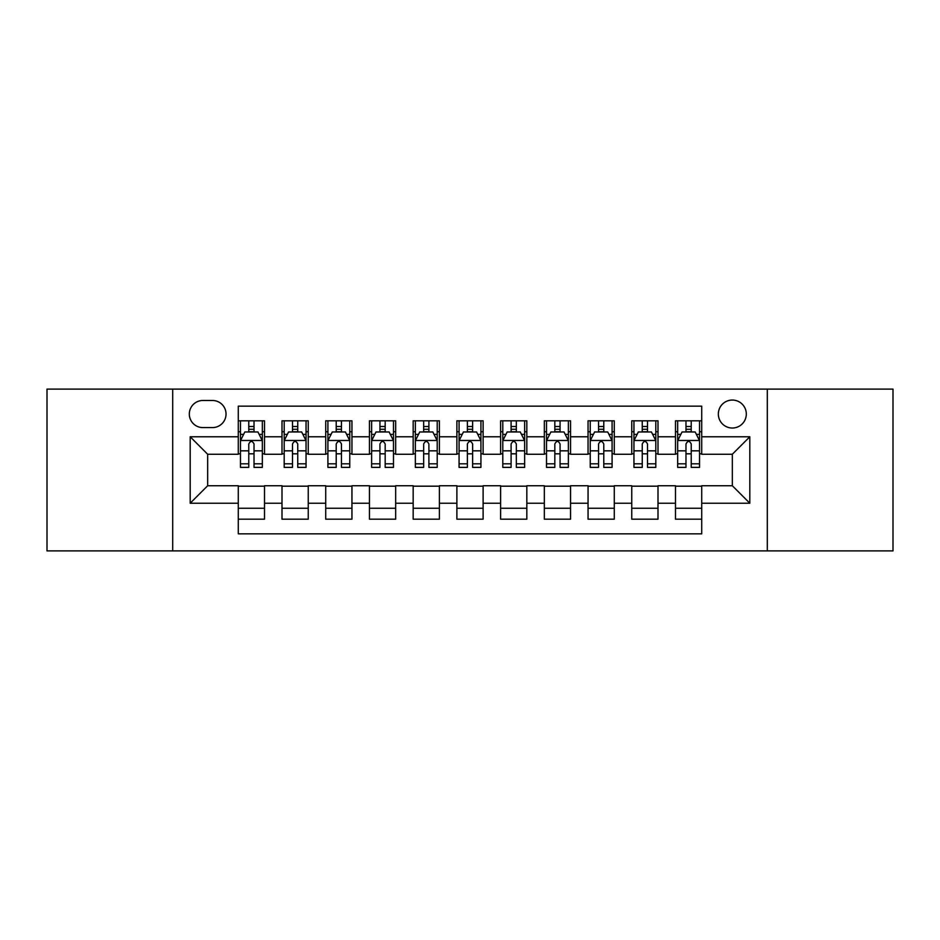<?xml version="1.0" encoding="UTF-8"?>
<svg xmlns="http://www.w3.org/2000/svg" width="940" height="940" viewBox="0 0 940 940"><rect width="100%" height="100%" fill="white"/><g stroke="black" fill="none" stroke-linecap="round" stroke-linejoin="round"><path stroke-width="1.41" d="M732.331 400.052A13.994 13.994 0 0 0 718.336 414.035A13.994 13.994 0 0 0 732.331 428.029A13.994 13.994 0 0 0 746.313 414.035A13.994 13.994 0 0 0 732.331 400.052M767.298 550.887L893 550.887L893 389.113L767.298 389.113L767.298 550.887L172.701 550.887L172.701 389.113L47 389.113L47 550.887L172.701 550.887M701.722 420.815L675.484 420.815L675.484 436.771L658 436.771L658 454.255L675.484 454.255L675.484 436.771M658 436.771L658 420.815L631.762 420.815L631.762 436.771L614.278 436.771L614.278 454.255L631.762 454.255L631.762 436.771M614.278 436.771L614.278 420.815L588.052 420.815L588.052 436.771L570.557 436.771L570.557 454.255L588.052 454.255L588.052 436.771M570.557 436.771L570.557 420.815L544.331 420.815L544.331 436.771L526.835 436.771L526.835 454.255L544.331 454.255L544.331 436.771M526.835 436.771L526.835 420.815L500.609 420.815L500.609 436.771L483.113 436.771L483.113 454.255L500.609 454.255L500.609 436.771M483.113 436.771L483.113 420.815L456.887 420.815L456.887 436.771L439.391 436.771L439.391 454.255L456.887 454.255L456.887 436.771M439.391 436.771L439.391 420.815L413.165 420.815L413.165 436.771L395.67 436.771L395.67 454.255L413.165 454.255L413.165 436.771M395.67 436.771L395.67 420.815L369.444 420.815L369.444 436.771L351.948 436.771L351.948 454.255L369.444 454.255L369.444 436.771M351.948 436.771L351.948 420.815L325.722 420.815L325.722 436.771L308.238 436.771L308.238 454.255L325.722 454.255L325.722 436.771M308.238 436.771L308.238 420.815L282 420.815L282 454.255L264.516 454.255L264.516 420.815L238.278 420.815M238.278 519.186L264.516 519.186L264.516 485.745L282 485.745L282 519.186L308.238 519.186L308.238 485.745L325.722 485.745L325.722 503.229L308.238 503.229M325.722 503.229L325.722 519.186L351.948 519.186L351.948 485.745L369.444 485.745L369.444 503.229L351.948 503.229M369.444 503.229L369.444 519.186L395.67 519.186L395.67 485.745L413.165 485.745L413.165 503.229L395.67 503.229M413.165 503.229L413.165 519.186L439.391 519.186L439.391 485.745L456.887 485.745L456.887 503.229L439.391 503.229M456.887 503.229L456.887 519.186L483.113 519.186L483.113 485.745L500.609 485.745L500.609 503.229L483.113 503.229M500.609 503.229L500.609 519.186L526.835 519.186L526.835 485.745L544.331 485.745L544.331 503.229L526.835 503.229M544.331 503.229L544.331 519.186L570.557 519.186L570.557 485.745L588.052 485.745L588.052 503.229L570.557 503.229M588.052 503.229L588.052 519.186L614.278 519.186L614.278 485.745L631.762 485.745L631.762 503.229L614.278 503.229M631.762 503.229L631.762 519.186L658 519.186L658 485.745L675.484 485.745L675.484 503.229L658 503.229M202.864 427.594L212.487 427.594A13.548 13.548 0 0 0 226.035 414.035A13.548 13.548 0 0 0 212.487 400.487L202.864 400.487A13.548 13.548 0 0 0 189.316 414.035A13.548 13.548 0 0 0 202.864 427.594M767.298 389.113L172.701 389.113M701.722 436.771L701.722 406.162L238.278 406.162L238.278 454.255L207.67 454.255L207.67 485.745L238.278 485.745L238.278 533.838L701.722 533.838L701.722 485.745L732.331 485.745L732.331 454.255L701.722 454.255L701.722 436.771L749.815 436.771L749.815 503.229L701.722 503.229M238.278 503.229L190.186 503.229L190.186 436.771L238.278 436.771M675.484 503.229L675.484 519.186L701.722 519.186M238.278 431.742L240.464 431.742M248.771 431.742L254.023 431.742M262.33 431.742L264.516 431.742M238.278 453.82L240.464 453.82M248.771 453.82L254.023 453.82M262.33 453.82L264.516 453.82M238.278 486.18L264.516 486.18M238.278 508.258L264.516 508.258M282 453.82L284.186 453.82M292.493 453.82L297.745 453.82M306.052 453.82L308.238 453.82M282 431.742L284.186 431.742M292.493 431.742L297.745 431.742M306.052 431.742L308.238 431.742M282 486.18L308.238 486.18M282 508.258L308.238 508.258M325.722 486.18L351.948 486.18M325.722 508.258L351.948 508.258M325.722 431.742L327.907 431.742M336.214 431.742L341.455 431.742M349.762 431.742L351.948 431.742M325.722 453.82L327.907 453.82M336.214 453.82L341.455 453.82M349.762 453.82L351.948 453.82M369.444 486.18L395.67 486.18M369.444 508.258L395.67 508.258M369.444 431.742L371.629 431.742M379.936 431.742L385.177 431.742M393.484 431.742L395.67 431.742M369.444 453.82L371.629 453.82M379.936 453.82L385.177 453.82M393.484 453.82L395.67 453.82M413.165 486.18L439.391 486.18M413.165 508.258L439.391 508.258M413.165 431.742L415.351 431.742M423.658 431.742L428.899 431.742M437.206 431.742L439.391 431.742M413.165 453.82L415.351 453.82M423.658 453.82L428.899 453.82M437.206 453.82L439.391 453.82M456.887 486.18L483.113 486.18M456.887 508.258L483.113 508.258M456.887 431.742L459.072 431.742M467.38 431.742L472.62 431.742M480.928 431.742L483.113 431.742M456.887 453.82L459.072 453.82M467.38 453.82L472.62 453.82M480.928 453.82L483.113 453.82M500.609 486.18L526.835 486.18M500.609 508.258L526.835 508.258M500.609 431.742L502.794 431.742M511.102 431.742L516.342 431.742M524.649 431.742L526.835 431.742M500.609 453.82L502.794 453.82M511.102 453.82L516.342 453.82M524.649 453.82L526.835 453.82M544.331 486.18L570.557 486.18M544.331 508.258L570.557 508.258M544.331 431.742L546.516 431.742M554.823 431.742L560.064 431.742M568.371 431.742L570.557 431.742M544.331 453.82L546.516 453.82M554.823 453.82L560.064 453.82M568.371 453.82L570.557 453.82M588.052 486.18L614.278 486.18M588.052 508.258L614.278 508.258M588.052 431.742L590.238 431.742M598.545 431.742L603.786 431.742M612.093 431.742L614.278 431.742M588.052 453.82L590.238 453.82M598.545 453.82L603.786 453.82M612.093 453.82L614.278 453.82M631.762 486.18L658 486.18M631.762 508.258L658 508.258M631.762 431.742L633.948 431.742M642.255 431.742L647.507 431.742M655.814 431.742L658 431.742M631.762 453.82L633.948 453.82M642.255 453.82L647.507 453.82M655.814 453.82L658 453.82M675.484 486.18L701.722 486.18M675.484 508.258L701.722 508.258M675.484 431.742L677.67 431.742M685.977 431.742L691.229 431.742M699.536 431.742L701.722 431.742M675.484 453.82L677.67 453.82M685.977 453.82L691.229 453.82M699.536 453.82L701.722 453.82M207.67 454.255L190.186 436.771M207.67 485.745L190.186 503.229M749.815 436.771L732.331 454.255M749.815 503.229L732.331 485.745M254.023 426.502L248.771 426.502M262.33 463.808L254.023 463.808L254.023 467.38L262.33 467.38L262.33 440.707L257.948 431.965L244.835 431.965L240.464 440.707L240.464 467.38L248.771 467.38L248.771 463.808L240.464 463.808M240.464 440.707L240.464 420.815M262.33 440.707L262.33 420.815M248.771 431.965L248.771 420.815M254.023 420.815L254.023 431.965M254.023 463.808L254.023 443.986C252.273 440.613 250.522 440.613 248.771 443.986L248.771 463.808M297.745 426.502L292.493 426.502M306.052 463.808L297.745 463.808L297.745 467.38L306.052 467.38L306.052 440.707L301.67 431.965L288.557 431.965L284.186 440.707L284.186 467.38L292.493 467.38L292.493 463.808L284.186 463.808M284.186 440.707L284.186 420.815M306.052 440.707L306.052 420.815M292.493 431.965L292.493 420.815M297.745 420.815L297.745 431.965M297.745 463.808L297.745 443.986C295.994 440.613 294.243 440.613 292.493 443.986L292.493 463.808M341.455 426.502L336.214 426.502M349.762 463.808L341.455 463.808L341.455 467.38L349.762 467.38L349.762 440.707L345.391 431.965L332.278 431.965L327.907 440.707L327.907 467.38L336.214 467.38L336.214 463.808L327.907 463.808M327.907 440.707L327.907 420.815M349.762 440.707L349.762 420.815M336.214 431.965L336.214 420.815M341.455 420.815L341.455 431.965M341.455 463.808L341.455 443.986C339.716 440.613 337.965 440.613 336.214 443.986L336.214 463.808M385.177 426.502L379.936 426.502M393.484 463.808L385.177 463.808L385.177 467.38L393.484 467.38L393.484 440.707L389.113 431.965L376 431.965L371.629 440.707L371.629 467.38L379.936 467.38L379.936 463.808L371.629 463.808M371.629 440.707L371.629 420.815M393.484 440.707L393.484 420.815M379.936 431.965L379.936 420.815M385.177 420.815L385.177 431.965M385.177 463.808L385.177 443.986C383.438 440.613 381.687 440.613 379.936 443.986L379.936 463.808M428.899 426.502L423.658 426.502M437.206 463.808L428.899 463.808L428.899 467.38L437.206 467.38L437.206 440.707L432.835 431.965L419.722 431.965L415.351 440.707L415.351 467.38L423.658 467.38L423.658 463.808L415.351 463.808M415.351 440.707L415.351 420.815M437.206 440.707L437.206 420.815M423.658 431.965L423.658 420.815M428.899 420.815L428.899 431.965M428.899 463.808L428.899 443.986C427.16 440.613 425.409 440.613 423.658 443.986L423.658 463.808M472.62 426.502L467.38 426.502M480.928 463.808L472.62 463.808L472.62 467.38L480.928 467.38L480.928 440.707L476.556 431.965L463.444 431.965L459.072 440.707L459.072 467.38L467.38 467.38L467.38 463.808L459.072 463.808M459.072 440.707L459.072 420.815M480.928 440.707L480.928 420.815M467.38 431.965L467.38 420.815M472.62 420.815L472.62 431.965M472.62 463.808L472.62 443.986C470.881 440.613 469.13 440.613 467.38 443.986L467.38 463.808M516.342 426.502L511.102 426.502M524.649 463.808L516.342 463.808L516.342 467.38L524.649 467.38L524.649 440.707L520.278 431.965L507.165 431.965L502.794 440.707L502.794 467.38L511.102 467.38L511.102 463.808L502.794 463.808M502.794 440.707L502.794 420.815M524.649 440.707L524.649 420.815M511.102 431.965L511.102 420.815M516.342 420.815L516.342 431.965M516.342 463.808L516.342 443.986C514.603 440.613 512.852 440.613 511.102 443.986L511.102 463.808M560.064 426.502L554.823 426.502M568.371 463.808L560.064 463.808L560.064 467.38L568.371 467.38L568.371 440.707L564 431.965L550.887 431.965L546.516 440.707L546.516 467.38L554.823 467.38L554.823 463.808L546.516 463.808M546.516 440.707L546.516 420.815M568.371 440.707L568.371 420.815M554.823 431.965L554.823 420.815M560.064 420.815L560.064 431.965M560.064 463.808L560.064 443.986C558.313 440.613 556.574 440.613 554.823 443.986L554.823 463.808M603.786 426.502L598.545 426.502M612.093 463.808L603.786 463.808L603.786 467.38L612.093 467.38L612.093 440.707L607.722 431.965L594.609 431.965L590.238 440.707L590.238 467.38L598.545 467.38L598.545 463.808L590.238 463.808M590.238 440.707L590.238 420.815M612.093 440.707L612.093 420.815M598.545 431.965L598.545 420.815M603.786 420.815L603.786 431.965M603.786 463.808L603.786 443.986C602.035 440.613 600.296 440.613 598.545 443.986L598.545 463.808M647.507 426.502L642.255 426.502M655.814 463.808L647.507 463.808L647.507 467.38L655.814 467.38L655.814 440.707L651.443 431.965L638.331 431.965L633.948 440.707L633.948 467.38L642.255 467.38L642.255 463.808L633.948 463.808M633.948 440.707L633.948 420.815M655.814 440.707L655.814 420.815M642.255 431.965L642.255 420.815M647.507 420.815L647.507 431.965M647.507 463.808L647.507 443.986C645.757 440.613 644.018 440.613 642.255 443.986L642.255 463.808M691.229 426.502L685.977 426.502M699.536 463.808L691.229 463.808L691.229 467.38L699.536 467.38L699.536 440.707L695.165 431.965L682.052 431.965L677.67 440.707L677.67 467.38L685.977 467.38L685.977 463.808L677.67 463.808M677.67 440.707L677.67 420.815M699.536 440.707L699.536 420.815M685.977 431.965L685.977 420.815M691.229 420.815L691.229 431.965M691.229 463.808L691.229 443.986C689.478 440.613 687.727 440.613 685.977 443.986L685.977 463.808M282 503.229L264.516 503.229M282 436.771L264.516 436.771M262.213 440.484L240.57 440.484M240.464 434.374L243.636 434.374M259.158 434.374L262.33 434.374M248.771 450.836L240.464 450.836M262.33 450.836L254.023 450.836M254.023 429.274L248.771 429.274M305.935 440.484L284.291 440.484M284.186 434.374L287.358 434.374M302.88 434.374L306.052 434.374M292.493 450.836L284.186 450.836M306.052 450.836L297.745 450.836M297.745 429.274L292.493 429.274M349.656 440.484L328.013 440.484M327.907 434.374L331.08 434.374M346.602 434.374L349.762 434.374M336.214 450.836L327.907 450.836M349.762 450.836L341.455 450.836M341.455 429.274L336.214 429.274M393.378 440.484L371.735 440.484M371.629 434.374L374.802 434.374M390.323 434.374L393.484 434.374M379.936 450.836L371.629 450.836M393.484 450.836L385.177 450.836M385.177 429.274L379.936 429.274M437.1 440.484L415.457 440.484M415.351 434.374L418.523 434.374M434.045 434.374L437.206 434.374M423.658 450.836L415.351 450.836M437.206 450.836L428.899 450.836M428.899 429.274L423.658 429.274M480.822 440.484L459.178 440.484M459.072 434.374L462.233 434.374M477.767 434.374L480.928 434.374M467.38 450.836L459.072 450.836M480.928 450.836L472.62 450.836M472.62 429.274L467.38 429.274M524.543 440.484L502.9 440.484M502.794 434.374L505.955 434.374M521.477 434.374L524.649 434.374M511.102 450.836L502.794 450.836M524.649 450.836L516.342 450.836M516.342 429.274L511.102 429.274M568.265 440.484L546.622 440.484M546.516 434.374L549.677 434.374M565.198 434.374L568.371 434.374M554.823 450.836L546.516 450.836M568.371 450.836L560.064 450.836M560.064 429.274L554.823 429.274M611.987 440.484L590.344 440.484M590.238 434.374L593.399 434.374M608.92 434.374L612.093 434.374M598.545 450.836L590.238 450.836M612.093 450.836L603.786 450.836M603.786 429.274L598.545 429.274M655.709 440.484L634.065 440.484M633.948 434.374L637.12 434.374M652.642 434.374L655.814 434.374M642.255 450.836L633.948 450.836M655.814 450.836L647.507 450.836M647.507 429.274L642.255 429.274M699.431 440.484L677.787 440.484M677.67 434.374L680.842 434.374M696.364 434.374L699.536 434.374M685.977 450.836L677.67 450.836M699.536 450.836L691.229 450.836M691.229 429.274L685.977 429.274"/></g></svg>

